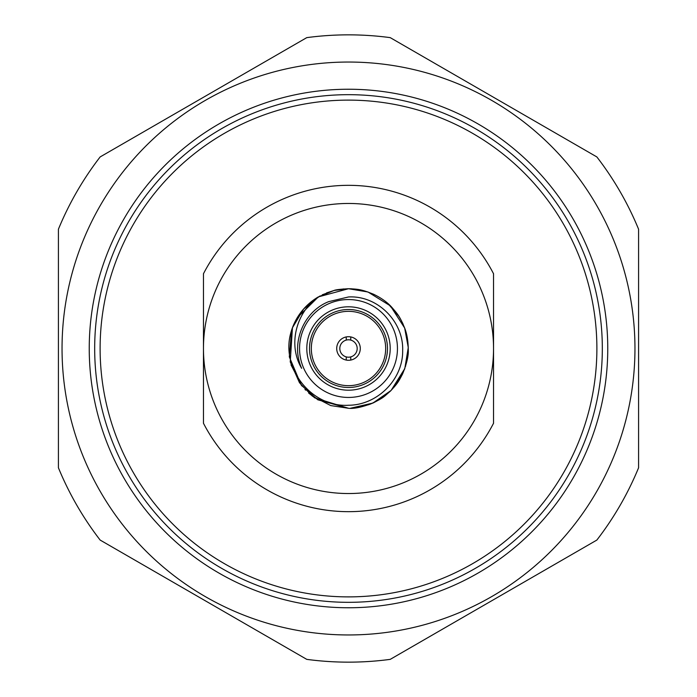 <?xml version="1.0" encoding="UTF-8"?>
<svg xmlns="http://www.w3.org/2000/svg" width="697" height="697" viewBox="0 0 697 697"><rect width="100%" height="100%" fill="white"/><g stroke="black" fill="none" stroke-linecap="round" stroke-linejoin="round"><path stroke-width="1.05" d="M348.5 662.15A313.65 313.65 0 0 1 306.767 659.362L100.15 540.07A313.65 313.65 0 0 1 58.417 467.783L58.417 229.217A313.65 313.65 0 0 1 100.15 156.93L306.767 37.638A313.65 313.65 0 0 1 390.233 37.638L596.85 156.93A313.65 313.65 0 0 1 638.583 229.217L638.583 467.783A313.65 313.65 0 0 1 596.85 540.07L390.233 659.362A313.65 313.65 0 0 1 348.5 662.15M348.5 62.042A286.458 286.458 0 0 1 634.958 348.5A286.458 286.458 0 0 1 348.5 634.958A286.458 286.458 0 0 1 62.042 348.5A286.458 286.458 0 0 1 348.5 62.042M348.5 607.758A259.258 259.258 0 0 1 89.242 348.5A259.258 259.258 0 0 1 348.5 89.242A259.258 259.258 0 0 1 607.758 348.5A259.258 259.258 0 0 1 348.5 607.758M348.5 94.679A253.821 253.821 0 0 1 602.321 348.5A253.821 253.821 0 0 1 348.5 602.321A253.821 253.821 0 0 1 94.679 348.5A253.821 253.821 0 0 1 348.5 94.679M348.5 100.115A248.385 248.385 0 0 1 596.885 348.5A248.385 248.385 0 0 1 348.5 596.885A248.385 248.385 0 0 1 100.115 348.5A248.385 248.385 0 0 1 348.5 100.115M493.537 348.5L493.537 423.253A163.168 163.168 0 0 1 203.463 423.253L203.463 348.5A145.037 145.037 0 0 1 348.5 203.463A145.037 145.037 0 0 1 493.537 348.5L493.537 273.747L493.537 348.5A145.037 145.037 0 0 1 348.5 493.537A145.037 145.037 0 0 1 203.463 348.5L203.463 423.253M203.463 348.5L203.463 273.747A163.168 163.168 0 0 1 493.537 273.747M334.464 290.396L348.5 288.724C359.321 289.098 362.423 289.813 373.697 294.3C381.364 298.011 387.41 302.359 391.836 307.333C397.734 314.286 399.425 315.558 404.704 328.148C406.987 333.95 408.181 341.051 408.268 349.458C408.695 355.383 406.813 363.52 402.622 373.871C397.935 382.993 396.837 384.125 390.416 391.122C382.662 397.787 384.648 396.915 373.278 402.901C362.362 407.118 354.102 408.912 348.5 408.276L330.744 405.576L312.23 396.018L299.492 382.731L290.24 361.917L292.435 327.773L303.604 309.041L318.233 296.957L333.933 290.527C335.248 289.795 340.101 289.203 348.5 288.724L351.724 288.811M387.976 303.622L398.719 316.081M398.919 316.394L401.751 321.334M402.239 322.336L403.188 324.366M406.412 333.706L408.276 348.012M408.215 351.122L405.523 366.422M404.513 369.375L394.066 387.183M384.7 396.062L379.638 399.52M379.482 399.625L370.342 404.138M369.018 404.643L350.774 408.233M297.175 317.867L318.32 296.905L348.5 288.724L367.972 291.991L390.451 305.913L404.661 328.026L408.268 347.55L404.791 368.6L391.095 390.442L372.895 403.066L350.495 408.242M326.553 292.897L333.846 290.553M291.564 330.291L289.316 356.864L301.252 385.119L317.78 399.782L348.5 408.276L314.905 397.943M314.887 397.935L308.623 393.03M305.626 390.146L304.981 389.475M302.028 386.094L291.006 364.871M290.187 335.37L292.052 328.845M292.487 327.642L296.913 318.302M306.584 305.887L320.071 295.92M322.275 294.787L334.246 290.449M334.377 290.414L343.673 288.924M348.5 299.553A48.947 48.947 0 0 1 397.447 348.5A48.947 48.947 0 0 1 348.5 397.447A48.947 48.947 0 0 1 299.553 348.5A48.947 48.947 0 0 1 348.5 299.553M348.5 390.198A41.698 41.698 0 0 1 306.802 348.5A41.698 41.698 0 0 1 348.5 306.802A41.698 41.698 0 0 1 390.198 348.5A41.698 41.698 0 0 1 348.5 390.198M348.5 387.48A38.98 38.98 0 0 1 309.52 348.5A38.98 38.98 0 0 1 348.5 309.52A38.98 38.98 0 0 1 387.48 348.5A38.98 38.98 0 0 1 348.5 387.48M348.5 311.332A37.168 37.168 0 0 1 385.668 348.5A37.168 37.168 0 0 1 348.5 385.668A37.168 37.168 0 0 1 311.332 348.5A37.168 37.168 0 0 1 348.5 311.332M348.5 360.288A11.788 11.788 0 0 1 336.712 348.5A11.788 11.788 0 0 1 348.5 336.712A11.788 11.788 0 0 1 360.288 348.5A11.788 11.788 0 0 1 348.5 360.288M346.235 360.061L346.235 356.899A8.704 8.704 0 0 0 350.765 356.899L350.765 360.061M346.235 356.899A8.704 8.704 0 0 1 348.5 339.796A8.704 8.704 0 0 1 350.765 356.899M348.5 405.253C377.277 405.166 403.136 379.517 402.666 350.574C403.729 321.631 377.556 295.301 348.5 296.966L328.67 301.653C303.361 311.611 290.414 343.551 301.653 368.33C287.695 344.919 296.033 312.404 318.233 296.957A59.776 59.776 0 0 0 290.649 333.454C281.048 368.8 311.646 407.536 348.5 405.253M350.765 336.939L350.765 340.101M346.235 340.101L346.235 336.939"/></g></svg>
